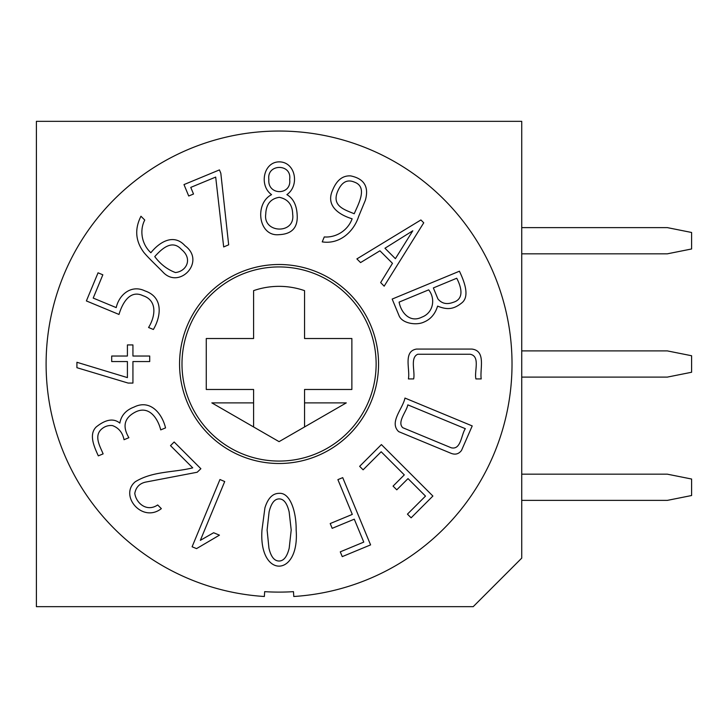<?xml version="1.0" encoding="UTF-8"?>
<svg xmlns="http://www.w3.org/2000/svg" width="728" height="728" viewBox="0 0 728 728"><rect width="100%" height="100%" fill="white"/><g stroke="black" fill="none" stroke-linecap="round" stroke-linejoin="round"><path stroke-width="1.09" d="M398.68 431.631C388.834 422.322 402.875 408.681 404.959 398.061L472.217 425.925L461.507 450.45C458.722 454.108 455.146 455.027 450.787 453.207L398.68 431.631M402.793 427.718L451.205 447.775C461.07 450.204 461.197 434.689 465.338 428.683L407.817 404.859C406.515 411.693 396.815 422.158 402.793 427.718M279.07 441.65L346.282 402.884L304.55 402.884L304.55 389.48L351.87 389.48L351.87 338.52L304.55 338.52L304.55 290.645A77.65 77.65 0 0 0 253.59 290.645L253.59 338.52L206.27 338.52L206.27 389.48L253.59 389.48L253.59 402.884L211.848 402.884L279.07 441.65M253.59 402.884L253.59 426.954M376.13 364A97.07 97.07 0 0 1 230.53 448.066A97.07 97.07 0 0 1 230.53 279.934A97.07 97.07 0 0 1 376.13 364M378.56 364A99.49 99.49 0 0 0 229.32 277.832A99.49 99.49 0 0 0 229.32 450.168A99.49 99.49 0 0 0 378.56 364M36.4 606.67L473.2 606.67L521.73 558.13L521.73 121.33L36.4 121.33L36.4 606.67M264.355 596.496A232.96 232.96 0 0 1 79.816 243.298A232.96 232.96 0 0 1 478.314 243.298A232.96 232.96 0 0 1 293.784 596.496L293.475 591.655A228.11 228.11 0 0 1 264.664 591.655L264.355 596.496M267.103 530.02L268.941 548.166C270.916 556.674 274.274 560.96 279.015 561.024C283.683 561.024 287.078 556.738 289.198 548.166L291.2 530.02L289.143 511.875C287.069 503.221 283.747 498.898 279.179 498.908C274.565 498.898 271.207 503.203 269.105 511.82L267.103 530.02M521.73 227.618L667.33 227.618L691.6 232.478L691.6 248.976L667.33 253.826L521.73 253.826M521.73 350.896L667.33 350.896L691.6 355.746L691.6 372.254L667.33 377.104L521.73 377.104M521.73 474.174L667.33 474.174L691.6 479.024L691.6 495.522L667.33 500.382L521.73 500.382M408.408 378.933C410.292 369.369 402.93 351.315 416.525 349.067L471.853 349.067C486.313 350.769 479.707 369.078 481.208 378.933L475.912 378.933C474.11 371.326 480.571 356.192 470.161 354.254L417.763 354.254C409.9 357.603 415.269 371.599 413.65 378.933L408.408 378.933M399.099 302.111C401.11 312.858 410.064 323.177 421.958 317.099C433.387 312.822 435.763 298.707 428.674 289.862L399.099 302.111M358.704 216.325C353.708 231.941 339.485 244.59 322.231 241.878L324.279 236.937C335.562 237.847 347.72 230.903 352.125 218.791C339.375 214.924 325.27 206.006 332.687 189.981C336.773 180.089 342.779 175.393 350.705 175.903C364.218 178.733 369.105 186.832 365.374 200.2L358.704 216.325M354.136 182.027C346.974 179.052 341.414 182.328 337.464 191.837C331.832 206.06 344.417 209.673 354.218 213.741C358.595 203.585 368.122 186.778 354.136 182.027M297.242 217.627C297.033 228.483 290.991 234.152 279.097 234.662C258.331 236.946 254.199 203.522 271.58 194.64C258.959 185.84 263.236 161.743 279.425 161.862C295.459 162.089 299.945 185.522 286.887 194.64C293.784 198.653 297.242 206.315 297.242 217.627M289.671 179.443C292.083 163.327 266.557 163.536 268.85 179.443C267.331 195.823 291.91 195.513 289.671 179.443M292.674 214.287C292.51 204.796 288.051 199.144 279.315 197.315C270.634 198.662 266.102 204.277 265.738 214.178C262.908 233.497 295.532 234.507 292.674 214.287M144.954 290.909C163.554 297.17 161.152 316.271 153.371 329.475L148.567 327.491C155.219 316.798 157.821 300.518 142.97 295.704C129.775 289.298 122.186 303.631 119.001 314.451L86.386 300.937L98.043 272.818L102.839 274.802L93.202 298.08L116.216 307.607C119.174 294.376 131.513 284.357 144.954 290.909M185.003 245.736C206.343 261.416 179.325 289.935 162.936 272.072C157.303 266.266 148.567 258.131 143.844 252.416C135.444 241.086 134.489 229.029 140.959 216.243L144.754 220.038C139.476 230.103 141.45 244.044 150.878 252.734C159.587 241.814 173.846 233.269 185.003 245.736M181.481 249.495C172.536 239.548 162.653 247.72 154.755 256.611C160.433 264.2 167.322 269.515 175.43 272.545C186.668 271.344 192.865 258.695 181.481 249.495M134.043 407.07C150.177 399.017 162.089 413.377 165.538 427.9L160.733 429.884C157.931 418.646 149.313 405.305 135.736 411.875C124.37 417.599 122.086 426.199 128.883 437.701L124.033 439.712C122.586 432.614 118.746 427.909 112.503 425.598C109.437 425.252 106.579 425.844 103.94 427.372C92.438 434.288 100.009 446.173 103.121 453.872L98.316 455.865C94.331 447.065 88.479 434.552 96.196 426.972C105.724 419.328 113.604 418.036 119.838 423.105C121.176 415.497 125.908 410.146 134.043 407.07M197.188 472.245L145.4 482.145C139.448 483.574 135.909 487.323 134.789 493.393C136.263 503.585 147.074 512.23 157.676 504.959L161.352 508.635C142.215 523.55 118.873 495.34 135.262 481.754C152.926 470.943 173.583 472.645 192.72 467.849L170.507 445.636L174.147 441.996L200.873 468.723L197.188 472.245M196.551 548.621L192.101 546.774L219.956 479.515L224.706 481.545L200.346 540.349L213.632 532.741L219.437 535.153L196.551 548.621M370.588 544.89L342.26 556.62L340.276 551.842L363.773 542.105L354.281 519.182L332.186 528.337L330.203 523.55L352.297 514.405L337.892 479.634L342.724 477.632L370.588 544.89M381.172 451.76L363.117 469.815L359.641 466.339L381.408 444.571L432.887 496.05L411.12 517.817L407.443 514.141L425.498 496.096L408.008 478.605L396.778 489.826L393.065 486.113L404.295 474.884L381.172 451.76M188.716 196.005L183.984 184.584L219.437 169.906L220.821 173.237L228.665 244.817L223.678 246.947L215.688 177.077L190.763 187.396L193.512 194.021L188.716 196.005M459.432 271.207C463.918 280.699 470.397 296.478 461.588 303.066C453.69 309.336 447.292 310.073 437.592 306.115C435.18 313.995 430.63 319.31 423.96 322.067C416.653 325.634 401.929 323.632 398.944 315.415L392.174 299.072L459.432 271.207M127.409 356.028L127.409 344.926L132.933 344.926L132.933 356.028L149.722 356.028L149.722 361.552L132.933 361.552L132.933 383.074L128.146 383.074L76.922 367.695L76.922 362.28L127.409 377.605L127.409 361.552L111.693 361.552L111.693 356.028L127.409 356.028M261.98 529.966L264.928 507.816C267.95 498.161 272.7 493.338 279.179 493.338C290.299 492.447 296.387 511.957 296.15 529.966C299.827 577.886 258.486 578.505 261.98 529.966M420.902 219.965L423.741 222.804L384.166 286.177L380.653 282.582L392.474 263.336L379.934 250.796L360.56 262.581L356.884 258.904L420.902 219.965M384.957 248.239L395.386 258.668L412.794 230.785L384.957 248.239M453.28 302.302C464.692 298.953 461.17 286.677 456.729 278.242L433.36 287.924L437.91 298.908C441.76 303.612 446.883 304.741 453.28 302.302M304.55 402.884L304.55 426.954"/></g></svg>
